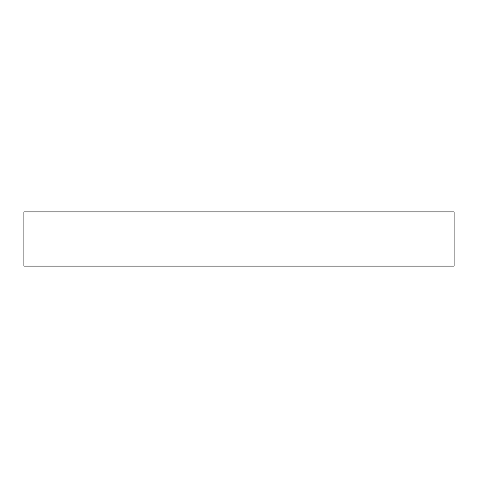 <?xml version="1.0" encoding="UTF-8"?>
<svg xmlns="http://www.w3.org/2000/svg" width="478" height="478" viewBox="0 0 478 478"><rect width="100%" height="100%" fill="white"/><g stroke="black" fill="none" stroke-linecap="round" stroke-linejoin="round"><path stroke-width="0.72" d="M23.9 211.903L23.9 266.097L454.1 266.097L454.1 211.903L23.9 211.903"/></g></svg>
